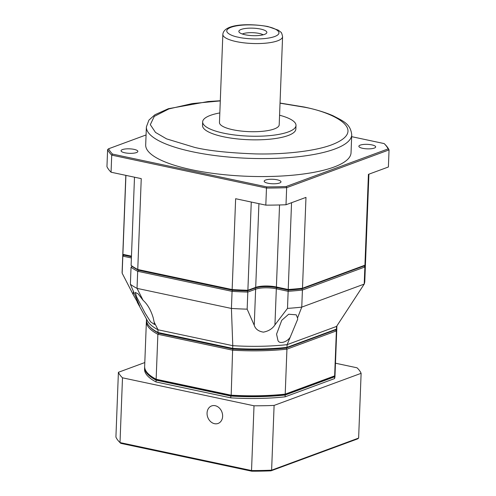 <?xml version="1.0" encoding="UTF-8"?>
<svg xmlns="http://www.w3.org/2000/svg" width="496" height="496" viewBox="0 0 496 496"><rect width="100%" height="100%" fill="white"/><g stroke="black" fill="none" stroke-linecap="round" stroke-linejoin="round"><path stroke-width="0.74" d="M362.638 148.31A8.407 2.244 -177.8 0 1 358.868 146.277A8.407 2.244 -177.8 0 1 363.332 144.472A8.407 2.244 -177.8 0 1 371.907 144.894A8.407 2.244 -177.8 0 1 375.67 146.921A8.407 2.244 -177.8 0 1 371.213 148.726A8.407 2.244 -177.8 0 1 362.638 148.31M267.945 183.235A8.407 2.244 -177.8 0 1 264.182 181.201A8.407 2.244 -177.8 0 1 268.64 179.397A8.407 2.244 -177.8 0 1 277.214 179.812A8.407 2.244 -177.8 0 1 280.984 181.846A8.407 2.244 -177.8 0 1 276.52 183.65A8.407 2.244 -177.8 0 1 267.945 183.235M124.818 152.787A8.407 2.244 -177.8 0 1 121.055 150.759A8.407 2.244 -177.8 0 1 125.513 148.955A8.407 2.244 -177.8 0 1 134.087 149.37A8.407 2.244 -177.8 0 1 137.857 151.404A8.407 2.244 -177.8 0 1 133.393 153.208A8.407 2.244 -177.8 0 1 124.818 152.787M146.382 126.908A102.753 27.46 -177.8 0 0 192.398 151.745A102.753 27.46 -177.8 0 0 297.197 156.841A102.753 27.46 -177.8 0 0 351.726 134.794L351.038 152.787A102.753 27.46 -177.8 0 1 296.509 174.828A102.753 27.46 -177.8 0 1 191.71 169.737A102.753 27.46 -177.8 0 1 145.688 144.894L146.382 126.908L148.912 120.125L154.938 114.743L168.342 108.717L208.115 101.537L220.298 100.75M279.57 115.221A46.705 12.481 -177.8 0 1 296 125.451A46.705 12.481 -177.8 0 1 271.213 135.47A46.705 12.481 -177.8 0 1 223.578 133.151A46.705 12.481 -177.8 0 1 202.659 121.861A46.705 12.481 -177.8 0 1 219.827 112.927M296 125.451L295.864 129.047A46.705 12.481 -177.8 0 1 271.076 139.066A46.705 12.481 -177.8 0 1 223.442 136.753A46.705 12.481 -177.8 0 1 202.523 125.463L202.659 121.861M279.198 124.806A29.89 7.986 -177.8 0 1 263.339 131.217A29.89 7.986 -177.8 0 1 232.847 129.735A29.89 7.986 -177.8 0 1 219.461 122.506L222.847 34.36A29.89 7.986 -177.8 0 0 236.232 41.59A29.89 7.986 -177.8 0 0 266.724 43.071A29.89 7.986 -177.8 0 0 282.584 36.654L279.198 124.806M245.129 34.757A14.012 3.745 -177.8 0 1 239.01 31.98A14.012 3.745 -177.8 0 1 245.315 28.483A14.012 3.745 -177.8 0 1 260.58 29.059A14.012 3.745 -177.8 0 1 266.65 33.04A14.012 3.745 -177.8 0 1 245.129 34.757M263.19 34.807A11.675 3.119 2.2 0 0 259.141 33.43A11.675 3.119 2.2 0 0 242.333 34.007M251.267 202.039L247.882 290.265L247.337 290.898L254.888 288.114L255.7 287.382L247.882 290.265A121.433 32.451 -177.8 0 1 232.147 289.559L232.432 290.228L232.078 291.357L137.69 271.281A121.433 32.451 2.2 0 1 131.037 267.226L132.116 266.389A120.497 32.203 2.2 0 0 138.434 270.233L137.758 269.483A121.433 32.451 -177.8 0 1 131.105 265.428L132.116 266.389A120.497 32.203 2.2 0 0 138.434 270.233L232.432 290.228A120.497 32.203 2.2 0 0 247.337 290.898L254.888 288.114A15.878 4.241 -177.8 0 1 276.88 287.699L288.294 290.129A120.497 32.203 2.2 0 0 301.804 288.92L363.99 265.986L364.864 267.003A121.433 32.451 2.2 0 0 365.453 264.132A121.433 32.451 2.2 0 0 365.44 263.233M131.459 256.159L122.89 254.336L123.771 255.136L131.44 256.767L123.771 255.136L122.822 256.134L131.39 257.963M368.912 174.177L365.527 262.334A121.433 32.451 -177.8 0 1 364.932 265.205L363.99 265.986L301.804 288.92L302.486 288.232L364.932 265.205L368.423 174.356L388.393 166.991L389.05 149.904L286.663 187.662L286.111 186.527L388.114 148.912L389.05 149.904A141.98 37.944 -177.8 0 0 385.045 144.46A141.98 37.944 -177.8 0 0 384.939 144.355M265.819 205.133L235.637 198.716L232.147 289.559L137.758 269.483L141.248 178.634L111.061 172.217L111.718 155.124L266.476 188.046L265.819 205.133A141.98 37.944 2.2 0 0 286.006 204.755L305.976 197.389L302.486 288.232A121.433 32.451 -177.8 0 1 288.219 289.503L288.294 290.129A120.497 32.203 2.2 0 0 301.804 288.92L302.417 290.036L364.864 267.003L364.207 284.09A121.433 32.451 2.2 0 0 364.802 281.226L365.453 264.132M291.549 202.709L288.219 289.503L276.396 286.992L276.88 287.699L288.294 290.129L288.151 291.307A121.433 32.451 2.2 0 0 302.417 290.036L301.76 307.123L364.207 284.09L336.548 326.424L287.103 344.658L297.699 319.207L297.532 317.948L301.76 307.123A121.433 32.451 2.2 0 1 287.494 308.394L274.939 324.886C272.447 328.73 268.609 331.142 263.419 332.14C258.509 331.359 255.452 329.071 254.243 325.277L247.157 309.157L247.808 292.063L255.632 289.18L254.888 288.114A15.878 4.241 -177.8 0 1 276.88 287.699L276.328 288.79L288.151 291.307L287.494 308.394M258.918 203.664L255.7 287.382A14.948 3.993 -177.8 0 1 276.396 286.992L279.546 204.966M125.922 175.379L122.89 254.336A121.433 32.451 -177.8 0 1 122.841 253.016L125.823 175.355M286.006 204.755L286.663 187.662A141.98 37.944 -177.8 0 1 266.476 188.046L266.736 186.893L112.561 154.101L111.718 155.124A141.98 37.944 -177.8 0 1 107.607 149.575L106.95 166.668A141.98 37.944 2.2 0 0 111.061 172.217M134.497 177.202L131.105 265.428M107.607 149.575L108.612 148.769L146.072 134.955M351.658 136.667L384.164 143.58A141.05 37.696 2.2 0 1 384.183 143.598L385.045 144.46M266.736 186.893A141.05 37.696 2.2 0 0 286.111 186.527M388.114 148.912A141.05 37.696 2.2 0 0 384.183 143.598M108.612 148.769A141.05 37.696 2.2 0 0 112.561 154.101M131.037 267.226L130.38 284.313A121.433 32.451 2.2 0 0 137.032 288.368L231.421 308.45L232.779 345.681L158.038 329.784L154.157 322.133L154.547 324.52L150.641 321.867L145.117 313.181L136.685 297.048L135.216 292.398L138.093 293.818L143.09 300.316L137.032 288.368L137.69 271.281L138.434 270.233L232.432 290.228A120.497 32.203 2.2 0 0 247.337 290.898L247.808 292.063A121.433 32.451 2.2 0 1 232.078 291.357L231.421 308.45A121.433 32.451 2.2 0 0 247.157 309.157M154.157 322.133L153.165 317.626C150.79 309.944 147.436 304.172 143.09 300.316M289.813 337.726C287.141 341.775 279.552 344.54 277.965 340.51L276.563 334.143L281.759 320.292L288.666 314.235L296.224 314.824L297.532 317.948M274.939 324.886L276.328 288.79A14.948 3.993 2.2 0 0 255.632 289.18L254.243 325.277M122.853 253.915A121.433 32.451 2.2 0 0 122.772 254.814A121.433 32.451 2.2 0 0 122.822 256.134L122.165 273.228L133.257 294.748L133.387 291.295M130.38 284.313L139.655 305.958L133.257 294.748M122.772 254.814L122.115 271.901A121.433 32.451 2.2 0 0 122.165 273.228M137.262 302.238L147.603 321.061A95.275 25.463 2.2 0 0 158.038 329.784L157.939 332.481L232.674 348.378L232.779 345.681A95.275 25.463 2.2 0 0 287.103 344.658L287.004 347.355L336.449 329.121A95.275 25.463 2.2 0 0 336.865 326.994L336.908 325.872M336.548 326.424L336.449 329.121L335.507 329.902L286.316 348.043L287.004 347.355A95.275 25.463 2.2 0 1 232.674 348.378L232.959 349.048A94.345 25.209 2.2 0 0 286.316 348.043L286.936 349.159L285.206 394.128L334.651 375.894A95.275 25.463 2.2 0 0 335.073 373.767L336.796 328.792A95.275 25.463 2.2 0 0 336.772 327.893M146.475 319.009L146.45 319.678A95.275 25.463 2.2 0 0 149.916 326.876A95.275 25.463 2.2 0 0 157.939 332.481L158.615 333.231L232.959 349.048L232.605 350.182A95.275 25.463 2.2 0 0 286.936 349.159L336.375 330.919A95.275 25.463 2.2 0 0 336.796 328.792M149.916 326.876L150.778 327.744A94.345 25.209 2.2 0 0 158.615 333.231L157.871 334.279L156.141 379.254L230.876 395.151A95.275 25.463 2.2 0 0 285.206 394.128L284.524 394.816L333.709 376.675L334.651 375.894L336.375 330.919L335.507 329.902M231.161 395.82L232.605 350.182L157.871 334.279A95.275 25.463 2.2 0 1 146.382 321.476L144.652 366.451A95.275 25.463 2.2 0 0 148.118 373.649A95.275 25.463 2.2 0 0 156.141 379.254L156.817 380.004L231.161 395.82A94.345 25.209 2.2 0 0 284.524 394.816M146.475 320.577A95.275 25.463 2.2 0 0 146.382 321.476M148.118 373.649L148.986 374.511A94.345 25.209 2.2 0 0 156.817 380.004M207.061 413.032A9.343 7.558 69.8 0 1 211.612 405.926A9.343 7.558 69.8 0 1 222.63 416.342A9.343 7.558 69.8 0 1 218.079 423.454A9.343 7.558 69.8 0 1 207.061 413.032M254.014 405.79L122.493 377.816L120.007 442.575L251.528 470.549L254.014 405.79A122.276 32.674 -177.8 0 0 274.102 405.412L361.119 373.321L358.627 438.08L271.616 470.171L274.102 405.412M335.476 363.215L357.027 367.796A122.276 32.674 -177.8 0 1 361.119 373.321M358.627 438.08L357.628 438.886L270.99 470.834A121.34 32.426 -177.8 0 1 251.72 471.2L120.77 443.343A121.34 32.426 -177.8 0 1 120.398 442.978L119.53 442.11A122.276 32.674 2.2 0 0 120.007 442.575L120.77 443.343M335.036 374.213A95.275 25.463 -177.8 0 1 335.036 374.666A95.275 25.463 -177.8 0 1 334.614 376.793L285.169 395.027A95.275 25.463 -177.8 0 1 230.845 396.05L156.104 380.153A95.275 25.463 -177.8 0 1 144.621 367.35A95.275 25.463 -177.8 0 1 144.652 366.897M122.493 377.816A122.276 32.674 -177.8 0 1 118.401 372.291L115.915 437.05A122.276 32.674 2.2 0 0 119.53 442.11M144.621 367.35L144.553 369.148A95.275 25.463 2.2 0 0 156.035 381.951L230.77 397.848A95.275 25.463 2.2 0 0 285.101 396.825L334.546 378.591A95.275 25.463 2.2 0 0 334.967 376.464L335.036 374.666M118.401 372.291L144.807 362.551M251.72 471.2L251.528 470.549A122.276 32.674 2.2 0 0 271.616 470.171L270.99 470.834M156.035 381.951L156.104 380.153M230.845 396.05L230.77 397.848M285.101 396.825L285.169 395.027M334.614 376.793L334.546 378.591M280.029 103.193L303.788 107.117C330.119 111.445 370.996 129.661 331.712 144.807C313.509 151.714 281.127 154.572 255.031 153.896C228.358 152.88 208.215 150.71 194.599 147.386L166.563 138.874L155.496 132.42L150.307 124.67L154.262 116.399L168.863 108.928L192.355 103.552L220.292 100.899M238.433 37.231C231.477 36.084 220.683 31.273 231.055 27.274C242.029 23.399 261.479 25.023 267.276 26.592C274.232 27.733 285.033 32.55 274.654 36.549C263.68 40.424 244.23 38.8 238.433 37.231M280.035 103.044L304.426 107.062C315.741 109.467 325.252 112.356 332.959 115.711C343.461 121.235 350.511 123.802 351.726 134.794M282.584 36.654C281.945 33.616 281.325 32.091 280.73 32.091L278.275 30.163L267.914 26.536C249.934 23.287 223.87 23.628 222.847 34.36"/></g></svg>
